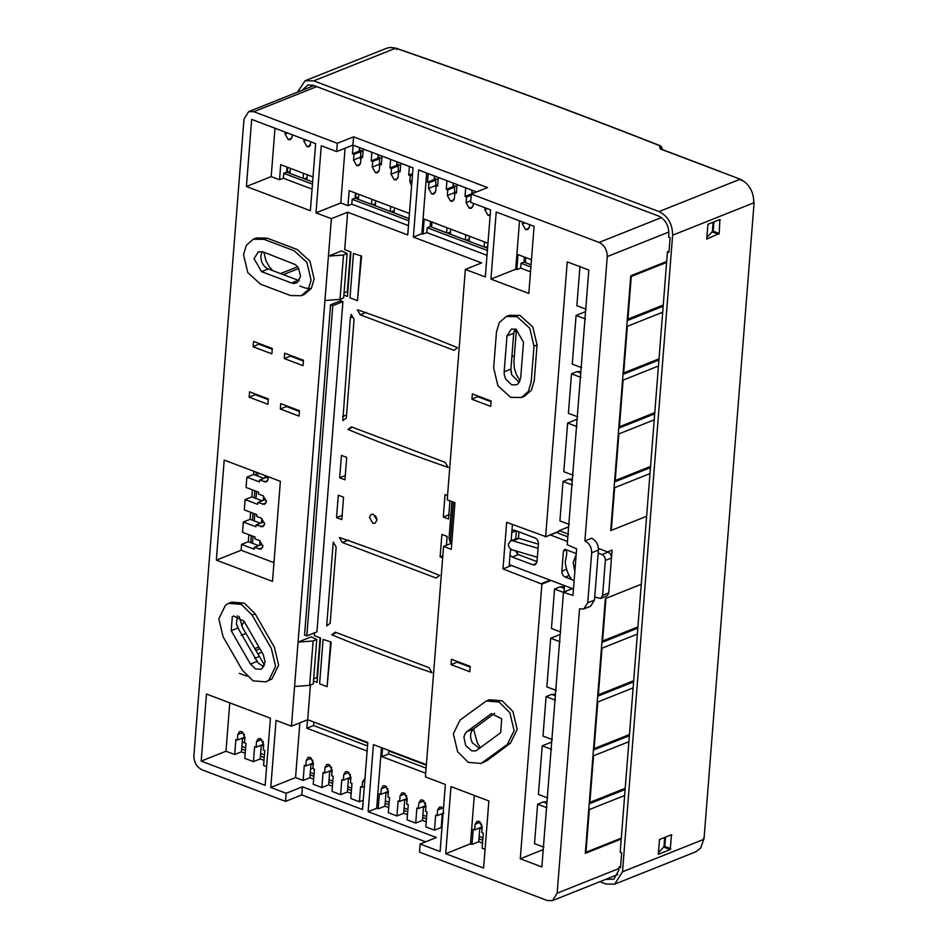 <?xml version="1.0" encoding="UTF-8"?>
<svg xmlns="http://www.w3.org/2000/svg" width="948" height="948" viewBox="0 0 948 948"><rect width="100%" height="100%" fill="white"/><g stroke="black" fill="none" stroke-linecap="round" stroke-linejoin="round"><path stroke-width="1.42" d="M594.728 597.027L600.641 598.484L602.596 595.391L605.345 560.422C605.345 557.614 604.208 555.646 601.956 554.521L598.188 553.099M567.473 541.462L550.302 534.968M453.428 502.144L450.264 542.327L451.793 542.908M509.266 564.664L573.469 588.981M511.967 530.205L514.361 530.133L535.004 537.943C537.267 539.068 538.393 541.035 538.405 543.844L536.995 561.785L535.039 564.878L532.894 564.842L512.252 557.021L510 555.196M571.3 579.382L565.233 577.083C562.982 575.946 561.856 573.978 561.832 571.182L563.42 551.013L565.47 549.485L576.266 553.561M564.392 549.461L565.47 549.485C568.978 553.371 563.965 559.735 565.66 564.937C566.56 570.625 568.599 575.519 571.751 579.631L574.144 580.532M598.425 548.418L608.083 552.08C610.346 553.205 611.472 555.173 611.484 557.981L608.735 592.95L607.384 595.7L600.641 598.484M556.429 532.515L567.828 536.829M516.376 530.892L515.759 538.831M515.191 550.705L518.378 554.58L537.006 561.631M576.183 554.533L573.161 562.46L574.844 571.632M450.264 542.327L449.032 538.405L451.923 501.575M538.381 544.164L519.042 538.405L516.648 538.476L510.51 540.917L512.904 540.858L538.049 548.335M537.35 557.294L512.204 549.816C509.68 548.809 508.401 546.901 508.365 544.093L510.51 540.917M649.984 473.609L614.648 487.699L611.282 530.37L646.631 516.269L610.702 530.607L630.752 275.809L666.681 261.482M666.61 262.395L631.273 276.496L627.908 319.144L663.256 305.043M662.688 312.224L627.351 326.313L623.677 372.943L659.014 358.842M658.457 366.011L623.109 380.112L619.447 426.742L654.784 412.641M654.215 419.822L618.878 433.911L615.205 480.529L650.553 466.428M627.232 320.554L663.162 306.228M627.908 319.144L627.303 319.594M627.351 326.313L626.841 325.437M622.99 374.353L658.931 360.015M623.677 372.943L623.073 373.394M623.109 380.112L622.611 379.236M618.76 428.152L654.689 413.826M619.447 426.742L618.831 427.192M618.878 433.911L618.38 433.046M614.529 481.94L650.458 467.613M615.205 480.529L614.6 480.98M614.648 487.699L614.138 486.822M624.661 795.479L589.312 809.568L585.959 852.24L621.295 838.15M621.224 839.039L585.295 853.378L605.345 598.579L641.275 584.252L605.938 598.366L602.584 641.014L637.921 626.924M637.352 634.094L602.016 648.183L598.342 694.813L633.691 680.711M633.122 687.893L597.785 701.982L594.112 748.612L629.448 734.522M628.891 741.692L593.543 755.793L589.881 802.399L625.218 788.309M601.897 642.424L637.826 628.097M602.584 641.014L601.968 641.464M602.016 648.183L601.506 647.318M597.667 696.223L633.596 681.896M598.342 694.813L597.738 695.263M597.785 701.982L597.276 701.105M593.424 750.034L629.365 735.695M594.112 748.612L593.507 749.074M593.543 755.793L593.045 754.916M589.194 803.809L625.123 789.483M589.881 802.399L589.265 802.849M589.312 809.568L588.815 808.703M286.865 405.934L286.438 406.55L299.426 411.468M255.711 394.143L255.285 394.747L268.272 399.665M249.146 397.2L267.917 404.298L268.331 398.918L249.573 391.82L249.146 397.2L255.285 394.747M299.485 410.721L280.727 403.611L280.3 408.991L299.07 416.101L299.485 410.721M286.438 406.55L280.3 408.991M607.55 551.878L612.076 550.065L611.496 557.448M668.909 232.011L607.253 256.6L584.88 540.941L591.623 538.251C596.102 540.538 598.378 544.472 598.425 550.053L594.491 600.06L590.58 606.246L583.838 608.936L579.536 608.877L557.151 893.182L618.902 868.546M607.253 256.6C607.194 249.893 604.469 245.177 599.1 242.439L471.286 194.044L470.635 202.315L490.59 209.875L485.305 276.958L465.35 269.41L447.219 499.797L454.957 502.724L451.284 549.342L443.557 546.415L425.415 776.922L445.37 784.482L440.085 851.565L420.13 844.016L419.49 852.134L547.304 900.529L552.471 900.6L557.151 893.182M583.838 608.936L587.736 602.75L591.682 552.743C591.623 547.162 589.36 543.228 584.88 540.941M506.232 316.502L509.301 315.281L520.073 315.435L532.823 327.024L537.066 344.954L534.245 380.823L531.401 390.221L524.481 396.276L521.412 397.508L528.332 391.441L531.176 382.044L533.997 346.174L529.754 328.245L517.004 316.656L506.232 316.502L499.323 322.569L496.479 331.966L493.647 367.836L497.901 385.765L510.652 397.354L521.412 397.508M588.827 270.05L567.212 544.768L576.633 548.797L572.971 595.415L563.467 592.287L541.853 866.958L520.274 858.781L541.889 584.11L502.985 568.919L506.659 522.301L545.633 536.592L567.248 261.885L588.827 270.05M572.402 588.578L563.467 592.287M545.219 536.9L559.107 531.224L545.219 536.9M451.035 664.631L451.449 659.251L470.22 666.361L469.793 671.741L451.035 664.631L457.161 662.19L470.161 667.108M488.872 800.953L483.587 868.036L445.714 853.698L450.999 786.615L488.872 800.953M486.336 700.975L489.405 699.754L502.203 700.821L512.927 711.498L517.17 729.427L510.427 743.196L487.201 760.521L481.122 763.436L468.312 762.37L457.6 751.693L453.357 733.764L460.1 719.994L486.336 700.975L499.146 702.041L509.858 712.718L514.1 730.647L507.358 744.417L481.122 763.436M490.685 406.36L471.914 399.262L472.341 393.882L491.1 400.98L490.685 406.36M528.806 293.43L490.934 279.091L496.219 211.997L534.091 226.347L528.806 293.43M484.546 399.274L484.606 398.516M343.875 295.053L347.454 296.404L350.938 252.026L344.693 249.656L347.643 212.198L331.385 218.68L328.435 256.138L341.6 250.888L347.146 253.543L343.65 297.921L340 299.378L343.496 254.988L328.435 256.138L298.063 642.116L311.217 636.866L316.762 639.521L313.267 683.899L309.629 685.357L313.124 640.978L298.063 642.116L291.439 726.192L307.697 719.71L310.423 685.037M313.67 678.886L316.952 677.571L320.08 637.826M313.492 681.031L317.07 682.382L320.566 638.004L314.309 635.634L314.535 632.814M306.808 635.895L316.928 631.854L342.915 301.642L332.795 305.671L306.808 635.895L304.557 635.042L330.544 304.818L340.664 300.789L340.806 299.058M344.041 292.908L347.335 291.593L350.464 251.848M244.359 734.214L244.11 737.414L237.367 740.104L235.862 739.535L234.677 754.525L241.432 751.835L241.657 748.991L245.437 750.425M261.281 745.152L260.416 756.089L264.208 757.523M310.956 763.898L310.091 774.907L313.883 776.341M332.416 786.283L328.636 784.849L328.861 782.005L332.641 783.439M351.187 793.393L347.395 791.959L347.62 789.115L351.412 790.549M387.862 788.475L387.614 791.675L380.859 794.377L379.366 793.808L378.181 808.857L384.924 806.167L385.149 803.323L388.929 804.757M406.621 795.573L406.372 798.785L399.629 801.475L398.124 800.906L396.939 815.967L403.682 813.277L403.907 810.433L407.699 811.867M425.391 802.683L425.142 805.895L418.388 808.585L416.895 808.016L415.71 823.065L422.453 820.375L422.678 817.532L426.458 818.965M443.901 812.993L437.158 815.683L435.653 815.114L434.468 830.175L441.211 827.486L441.436 824.642L442.183 824.914M479.83 827.841L478.965 838.85L482.757 840.284M260.416 756.089L260.19 758.933L263.982 760.379M241.432 751.835L245.212 753.269M478.479 396.205L471.914 399.262M491.04 401.727L478.053 396.809M579.963 266.258L576.858 305.706L586.243 309.261M585.473 319.014L576.088 315.459L572.26 364.103L581.645 367.646M580.875 377.399L571.49 373.844L568.385 413.292L577.77 416.847M577 426.6L567.627 423.045L563.799 471.689L573.173 475.244M572.414 484.985L563.029 481.442L559.924 520.89L569.31 524.445M568.539 534.186L559.154 530.643L558.704 531.52M518.959 531.864L518.449 538.274M517.418 551.369L517.217 553.905M564.487 585.58L564.001 591.836M563.942 592.583L554.556 589.028L551.452 628.477L560.837 632.032M560.067 641.784L550.681 638.229L546.854 686.873L556.239 690.417M555.469 700.169L546.095 696.614L542.991 736.063L552.364 739.618M551.606 749.37L542.22 745.815L538.393 794.46L547.778 798.015M547.008 807.755L537.623 804.212L534.518 843.661L543.903 847.216M511.517 565.518L502.985 568.919M564.273 588.364L560.149 586.8L554.556 589.028M560.149 634.449L550.681 638.229M568.622 526.863L559.154 530.643M252.109 615.086L241.396 604.409L228.598 603.343L225.577 605.037L218.834 618.807L223.076 636.736L242.309 670.141L253.021 680.818L265.831 681.885L268.853 680.19L275.595 666.42L271.341 648.491L252.109 615.086L255.178 613.866L244.466 603.189L231.656 602.122L228.598 603.343M231.205 630.681L232.307 616.733L233.635 615.987L243.98 621.153L263.212 654.547L265.12 661.811L262.122 668.518L260.83 669.241L255.545 668.968L250.438 664.074L231.205 630.681L237.948 627.991L236.372 623.926L237.462 615.773M263.71 666.776L258.401 663.173L257.181 661.384L250.438 664.074M257.181 661.384L237.948 627.991M239.133 616.39L242.581 627.671L264.504 665.164M504.158 371.806L506.979 335.947L511.28 329.146L516.02 329.217L523.497 342.204L520.677 378.062L518.094 383.81L516.399 384.852L511.636 384.817L505.711 379.129L504.289 374.851L504.158 371.806L510.901 369.116L513.733 333.258L506.979 335.947M516.435 329.383L513.899 361.875L514.373 368.334L516.399 374.685L520.096 380.8M352.407 427.228L347.928 429.456C382.482 443.688 413.399 455.396 448.131 467.4L445.24 462.375L351.412 426.849L347.928 429.456M336.256 632.553L331.764 634.781C366.319 649.013 397.236 660.72 431.968 672.725L429.077 667.7L335.26 632.174L331.764 634.781M246.409 186.495L310.363 210.717L315.637 143.622L251.682 119.412L246.409 186.495L271.187 176.612L274.991 128.241M425.628 841.824L301.772 794.922L285.526 801.404L202.043 769.8C196.674 767.05 193.949 762.334 193.89 755.627L243.992 119.057L248.672 111.627L253.839 111.71L337.322 143.314L336.67 151.585L321.265 145.755L315.992 212.85L340.77 202.967L345.072 148.232M347.643 212.198L407.747 234.95L413.02 167.867L352.917 145.103L353.568 136.832L487.533 187.55L471.286 194.044M476.571 191.923L418.649 170L413.375 237.083L421.896 233.682L426.671 173.034M490.934 279.091L515.712 269.208L519.528 220.825M216.334 560.126L272.491 581.397L280.371 481.335L224.202 460.064L216.334 560.126L241.124 550.243L273.96 562.674M201.189 761.114L265.144 785.323L270.417 718.229L206.463 694.019L201.189 761.114L225.968 751.219L229.772 702.847M291.439 726.192L276.046 720.361L270.773 787.456L295.551 777.573L299.852 722.838M445.714 853.698L470.492 843.815L474.308 795.431M246.871 676.197L239.346 673.353M267.834 476.583L268.177 479.001L266.317 481.94L259.562 480.126L259.42 481.916L246.871 477.164L246.065 487.473L258.603 492.225L258.472 494.026L263.189 495.804L266.412 501.421L264.551 504.36L257.797 502.535L257.655 504.336L245.105 499.584L244.3 509.894L256.849 514.646L256.707 516.435L261.423 518.224L264.646 523.829L262.797 526.768L256.031 524.955L255.889 526.744L243.34 521.993L242.534 532.302L255.083 537.054L254.941 538.855L259.657 540.633L262.88 546.249L261.032 549.188L254.265 547.363L254.123 549.165L241.574 544.413L241.124 550.243M262.88 545.384L261.02 544.673L254.265 547.363M258.638 545.621L248.329 541.723L241.586 544.413M262.169 500.793L251.86 496.894L245.105 499.584M257.797 502.535L264.539 499.845L266.412 500.556M268.177 478.136L266.305 477.436L259.562 480.126M263.935 478.385L253.626 474.474L253.874 471.298M253.614 474.474L246.871 477.164M260.404 523.213L250.094 519.303L243.34 521.993M256.031 524.955L262.774 522.265L264.646 522.964M248.874 534.708L248.329 541.723M250.734 542.635L251.279 535.62M250.639 512.299L250.094 519.303M253.045 513.212L252.488 520.215M252.405 489.879L251.86 496.894M254.254 497.795L254.811 490.791M256.019 475.386L256.268 472.211M396.939 815.967L388.313 812.697L389.498 797.635L387.993 797.067L388.431 791.438L385.208 785.833L383.17 785.797L381.309 788.736L380.859 794.377M415.71 823.065L407.071 819.807L408.256 804.745L406.751 804.177L407.202 798.536L403.966 792.931L401.928 792.907L400.068 795.846L399.629 801.475M434.468 830.175L425.842 826.905L427.027 811.844L425.522 811.287L425.96 805.646L422.737 800.041L420.687 800.005L418.838 802.944L418.388 808.585M443.463 808.668L441.495 807.139L439.457 807.115L437.597 810.054L437.158 815.683M481.679 824.002L481.43 827.201L474.687 829.891L473.182 829.322L471.997 844.384L478.74 841.694L482.532 843.128M485.056 849.325L482.129 848.223L483.314 833.162L481.809 832.593L482.259 826.964L479.024 821.347L476.986 821.324L475.126 824.262L474.687 829.891M364.956 778.545L362.539 781.638L362.1 787.267L364.34 786.366M362.1 787.267L360.596 786.698L359.411 801.759L350.784 798.489L351.969 783.427L350.464 782.858L350.914 777.23L347.679 771.613L345.641 771.589L343.78 774.528L343.33 780.157L350.085 777.467L350.333 774.267M343.33 780.157L341.837 779.588L340.652 794.649L332.013 791.379L333.198 776.329L331.705 775.76L332.144 770.12L328.92 764.515L326.87 764.479L325.01 767.418L324.572 773.058L331.314 770.369L331.575 767.157M324.572 773.058L323.067 772.49L321.882 787.539L313.255 784.28L314.44 769.219L312.935 768.65L313.385 763.022L310.15 757.405L308.112 757.381L306.251 760.32L305.813 765.948L312.556 763.259L312.804 760.059M305.813 765.948L304.308 765.38L303.123 780.441L295.551 777.573M266.613 766.612L263.58 765.463L264.753 750.472L263.26 749.915L263.698 744.275L260.475 738.67L258.425 738.634L256.564 741.573L256.126 747.214L254.621 746.645L253.448 761.635L260.19 758.933M263.129 741.312L262.869 744.524L256.126 747.214M253.448 761.635L244.809 758.364L245.994 743.374L244.489 742.805L244.94 737.177L241.704 731.56L239.654 731.536L237.806 734.475L237.367 740.104M241.657 748.991L242.51 738.054M367.528 745.957L313.587 725.54L306.844 728.23L367.125 751.053M426.102 768.141L388.644 753.956L381.902 756.646L425.699 773.236M382.577 748.067L381.902 756.646M388.644 753.956L388.917 750.472M307.507 719.793L306.844 728.23M313.587 725.54L313.871 722.044M312.627 181.98L286.663 172.157L283.748 173.318L312.449 184.185M283.748 173.318L283.357 178.248L312.058 189.114M313.018 176.921L280.715 164.691L279.53 179.776L283.357 178.248M286.663 172.157L287.066 167.097M427.489 182.217L428.994 182.786L435.736 180.096L434.243 179.528L427.489 182.217L428.176 173.603M428.994 182.786L428.555 188.427L431.778 194.032L433.829 194.056L435.677 191.117L436.127 185.488L437.727 184.848M435.879 188.688L435.736 180.096M436.127 185.488L437.632 186.057L438.308 177.442M447.764 189.896L454.507 187.206L453.002 186.638L446.259 189.327L447.764 189.896L447.314 195.525L450.549 201.13L452.587 201.166L454.448 198.227L454.886 192.586L456.486 191.958M454.886 192.586L456.391 193.167L457.066 184.54M454.637 195.798L454.507 187.206M471.903 193.795L465.018 196.426L466.523 196.994L471.203 195.134M466.523 196.994L466.084 202.635L469.307 208.24L471.357 208.276L473.206 205.337L473.372 203.346M484.997 207.754L484.843 209.733L488.078 215.35L490.163 215.362M522.526 221.962L522.372 223.941L525.607 229.558L527.645 229.582L529.505 226.643L529.659 224.664M412.475 174.787L410.235 175.688L409.785 181.317L411.598 186.009M412.57 173.579L408.73 175.119L410.235 175.688M400.198 170.64L398.598 171.28L400.103 171.849L400.779 163.222M398.35 174.479L398.219 165.888L391.465 168.578L391.026 174.207L394.25 179.824L396.3 179.847L398.16 176.909L398.598 171.28M398.219 165.888L396.714 165.319L389.972 168.009L391.465 168.578M381.428 163.53L379.84 164.17L381.333 164.739L382.008 156.124M379.579 167.381L379.449 158.778L372.706 161.468L372.256 167.109L375.491 172.714L377.529 172.749L379.39 169.811L379.84 164.17M379.449 158.778L377.944 158.209L371.201 160.899L372.706 161.468M362.669 156.432L361.07 157.072L362.574 157.641L363.25 149.014M360.821 160.271L360.69 151.68L353.936 154.37L353.497 159.999L356.732 165.616L358.771 165.639L360.631 162.701L361.07 157.072M360.69 151.68L359.185 151.111L352.443 153.801L353.936 154.37M303.976 139.214L303.822 141.122L307.057 146.739L309.095 146.762L311.11 141.916M285.218 132.104L285.064 134.024L288.287 139.629L290.337 139.652L292.197 136.713L292.339 134.806M409.429 213.501L349.148 190.667L347.963 205.692L351.803 204.164L352.182 199.293L408.861 220.754M409.038 218.561L355.097 198.132L352.182 199.293M531.461 259.705L518.023 254.621L516.85 269.635L520.677 268.106L530.513 271.827M487.959 243.233L424.206 219.095L423.021 234.109L426.861 232.58L487.011 255.356M531.07 264.765L523.971 262.075L521.056 263.236L530.892 266.969M487.568 248.293L430.155 226.56L427.24 227.721L487.391 250.497M521.056 263.236L520.677 268.106M531.07 264.741L523.971 262.051L524.374 257.015M427.24 227.721L426.861 232.58M430.155 226.56L430.546 221.488M355.097 198.132L355.5 193.072M351.803 204.164L408.481 225.624M225.968 751.219L234.677 754.525M279.53 179.776L271.187 176.612M264.065 239.358L267.123 238.126L256.363 237.972L253.294 239.204L264.065 239.358L294.081 250.722L306.832 262.312L311.086 280.241L308.242 289.638L301.322 295.705L290.55 295.551L260.534 284.187L247.784 272.597L243.529 254.668L246.373 245.259L253.294 239.204M262.158 251.623L260.783 255.948C261.056 262.442 263.544 266.767 268.272 268.936L298.288 280.312L291.546 283.002L294.01 283.488L297.21 282.599L300.587 276.271L298.359 267.798L295.492 264.622L263.07 251.907L258.342 251.836L254.04 258.638L261.518 271.626L291.546 283.002M466.819 731.678L465.172 733.491L463.916 737.141L465.717 745.638L471.867 750.911L476.003 750.828L500.627 732.733L501.729 718.785L491.384 713.619L466.819 731.678L473.573 728.988C470.018 732.425 469.639 737.082 472.459 742.948L479.57 748.434M510.901 369.116L511.766 374.863L519.291 382.399M509.123 566.477L510.498 548.904M511.15 540.668L512.418 524.481M337.322 143.314L353.568 136.832M350.322 317.959L342.821 420.604L346.316 417.997L354.078 319.369L351.187 314.357L350.322 317.959L352.715 316.999M360.24 314.783L454.056 350.31L457.552 347.703C422.998 333.471 392.069 321.763 357.349 309.759L360.24 314.783L366.366 312.33M348.449 540.064L342.311 542.517L436.139 578.043L439.623 575.436C405.069 561.204 374.152 549.496 339.42 537.492L342.311 542.517M336.161 547.103L333.258 542.078L326.669 625.917L330.153 623.322L336.161 547.103M332.795 305.671L330.544 304.818M342.915 301.642L340.664 300.789M294.567 686.506L309.629 685.357M316.762 639.521L313.124 640.978M331.196 642.033L323.078 639.438L331.196 642.033L327.096 686.66L319.594 683.816L323.078 639.438M330.591 642.282L327.096 686.66M324.951 300.516L340 299.378M347.146 253.543L343.496 254.988M361.579 256.055L353.462 253.46L361.579 256.055L357.467 300.682L349.966 297.838L353.462 253.46M360.963 256.292L357.467 300.682M420.13 844.016L436.388 837.522L368.144 811.689L376.676 808.289L381.452 747.64M301.772 794.922L302.412 786.804L286.166 793.286L285.526 801.404M336.67 151.585L352.917 145.103M443.557 546.415L451.769 543.133M465.35 269.41L481.608 262.916L413.375 237.083M463.655 664.643L463.714 663.896M551.689 742.047L542.22 745.815M555.327 695.773L551.677 694.386L546.095 696.614M546.854 803.359L543.216 801.984L537.623 804.212M564.404 586.646L560.149 586.8M555.445 694.256L551.677 694.386M546.972 801.854L543.216 801.984M580.733 373.002L577.083 371.616L571.49 373.844M577.083 419.277L567.627 423.045M572.26 480.589L568.622 479.214L563.029 481.442M585.556 311.679L576.088 315.459M572.379 479.084L568.622 479.214M580.851 371.486L577.083 371.616M513.721 333.258L515.096 328.92M299.888 286.047L305.09 287.991L311.122 288.713M272.811 270.666L269.232 266.649L265.997 260.866L263.828 252.192M299.213 280.584L298.288 280.312M480.589 747.676L477.46 743.291L473.55 729M473.573 728.988L494.631 713.287M457.6 661.586L457.161 662.19M426.375 764.645L373.429 744.607L368.144 811.689M302.412 786.804L362.515 809.556L367.8 742.474L307.697 719.71M478.965 838.85L478.74 841.694M470.492 843.815L471.997 844.384M442.301 813.633L441.436 824.642M423.543 806.523L422.678 817.532M404.772 799.425L403.907 810.433M386.014 792.315L385.149 803.323M384.924 806.167L388.716 807.601M403.682 813.277L407.474 814.711M422.453 820.375L426.233 821.809M441.211 827.486L441.958 827.77M378.181 808.857L376.676 808.289M313.658 779.185L309.866 777.751L303.123 780.441M286.166 793.286L270.773 787.456M363.25 800.219L359.411 801.759M347.395 791.959L340.652 794.649M328.636 784.849L321.882 787.539M310.091 774.907L309.866 777.751M329.726 771.008L328.861 782.005M348.485 778.107L347.62 789.115M520.274 858.781L543.216 849.633M347.963 205.692L340.77 202.967M331.385 218.68L315.992 212.85M516.85 269.635L515.712 269.208M423.021 234.109L421.896 233.682M353.118 145.174L352.443 153.801M359.458 147.58L359.185 151.111M371.877 152.284L371.201 160.899M378.228 154.69L377.944 158.209M390.647 159.394L389.972 168.009M396.987 161.788L396.714 165.319M409.406 166.493L408.73 175.119M475.789 192.243L475.837 191.65M465.705 187.811L465.018 196.426M472.045 190.216L471.772 193.736M446.935 180.701L446.259 189.327M453.286 183.106L453.002 186.638M434.516 176.008L434.243 179.528M339.68 477.804L344.942 479.795L346.707 457.386L341.446 455.396L339.68 477.804L345.273 475.576M447.551 495.567L445.027 494.607L443.261 517.027L448.511 519.018L449.945 500.828M443.261 517.027L449.399 514.586M369.412 517.335L372.813 523.249L374.97 523.272L376.925 520.179L373.524 514.278L371.367 514.243L369.412 517.335M376.913 519.243L375.55 515.831M336.54 517.62L341.801 519.611L343.555 497.19L338.306 495.212L336.54 517.62L342.133 515.392M446.437 545.266L447.136 536.414L441.887 534.423L440.121 556.843L442.811 555.765M442.657 557.803L440.121 556.843M303.455 360.287L284.696 353.177L284.27 358.557L303.04 365.667L303.455 360.287M303.396 361.034L290.408 356.116L284.27 358.557M290.408 356.116L290.835 355.512M253.116 346.767L271.886 353.865L272.301 348.485L253.543 341.387L253.116 346.767L259.681 343.709M272.242 349.243L259.254 344.314M265.831 681.885L271.91 678.958L278.653 665.2L274.41 647.259L255.178 613.866M267.123 238.126L297.151 249.502L309.901 261.091L314.155 279.02L311.311 288.417L304.391 294.484L301.322 295.705M303.147 360.169L303.087 360.915M299.177 410.603L299.118 411.349M297.625 266.767L280.525 273.581M298.762 268.462L283.298 274.636M260.664 344.088L260.475 344.776M295.077 357.882L296.072 357.491M256.707 394.51L256.505 395.209M291.107 408.315L292.103 407.924M244.24 621.604L241.55 625.621M258.851 646.986L254.645 648.669M259.871 648.74L255.652 650.411M257.702 653.978L261.921 652.295M712.493 229.985L713.334 229.653M297.435 92.181L305.149 80.734L386.654 48.218L390.54 47.4L395.968 48.158L389.889 47.447M660.732 146.087L659.595 145.637C574.381 112.089 486.431 79.608 395.743 48.218L396.738 49.497M305.149 80.734L313.764 80.853L659.014 211.582C667.973 216.156 672.511 224.024 672.618 235.199L622.516 871.781L703.712 839.395L700.738 847.962L695.903 851.754L614.707 884.152L622.516 871.781M741.3 180.499L740.21 179.196L720.03 171.552M721.949 172.287L660.152 148.883L659.595 145.637L661.692 147.177L662.451 149.831M661.1 149.085L659.879 147.829M662.474 149.962L660.175 147.71M661.692 147.177L662.486 150.033M703.44 838.328L703.712 839.395M723.585 172.903L740.21 179.196C749.181 183.77 753.707 191.638 753.814 202.813L753.542 201.758L753.814 202.813L672.618 235.199M614.707 884.152L606.092 884.022L599.906 881.676M671.445 834.738L670.283 849.538L658.327 854.302L659.488 839.513L671.445 834.738L671.859 835.235L671.018 834.915M719.212 233.481L706.746 239.109L707.907 224.309L719.864 219.545L719.212 233.481L713.204 231.205L713.939 221.903M719.864 219.545L720.267 220.031L719.437 219.711M718.702 234.334L712.695 232.059L711.332 232.604M712.695 232.059L713.204 231.205M670.283 849.538L664.275 847.263L662.925 847.808M665.52 837.108L664.797 846.41L670.793 848.685M664.275 847.263L664.797 846.41M605.843 879.317L613.854 879.175L618.76 870.359L619.02 867.065L620.525 867.633L621.687 852.845L620.182 852.276L667.439 251.86L668.944 252.429L670.106 237.64L668.601 237.071L668.861 233.777C668.778 225.399 665.389 219.498 658.659 216.073L313.409 85.344L307.946 84.929L302.068 90.333M669.051 251.066L667.439 251.86M620.632 866.271L619.02 867.065M725.504 173.484L726.832 174.136M706.829 237.486L712.375 231.478L713.109 222.235M664.69 837.44L663.956 846.683L658.41 852.679M487.568 248.269L430.155 226.525M409.038 218.526L355.678 198.322L356.081 193.297M355.69 198.298L358.569 197.148M524.054 260.984L525.559 260.38M372.528 204.709L375.455 203.547M485.115 247.333L487.722 246.302M466.357 240.235L469.272 239.062M447.586 233.125L450.513 231.964M430.238 225.458L431.743 224.854M391.299 211.807L394.214 210.646M361.046 150.495L360.382 159.003M473.597 193.119L471.867 192.456M456.889 186.792L453.108 185.358M438.13 179.682L434.338 178.248M400.601 165.473L396.809 164.04M381.843 158.375L378.051 156.941M363.072 151.265L359.28 149.831M525.393 262.584L525.784 257.56M358.782 194.316L358.391 199.353M371.521 204.33L371.924 199.293M484.511 241.918L484.108 246.954M469.094 241.266L469.497 236.242M465.741 234.82L465.35 239.856M450.336 234.168L450.727 229.132M446.982 227.71L446.579 232.746M431.577 227.058L431.968 222.033M394.048 212.85L394.439 207.825M390.683 206.403L390.292 211.428M375.278 205.752L375.681 200.715M312.982 768.093L310.553 769.065M367.753 743.031L314.452 722.269M426.327 765.214L388.881 751.029M482.947 837.89L479.155 836.456M442.372 822.532L441.626 822.248M426.647 816.572L422.867 815.138M407.889 809.474L404.097 808.04M389.118 802.364L385.338 800.93M351.589 788.155L347.809 786.721M332.831 781.045L329.039 779.611M314.072 773.947L310.28 772.513M310.956 763.993L313.231 764.858M329.714 771.103L332.001 771.968M348.473 778.201L350.76 779.066M386.002 792.41L388.289 793.275M404.772 799.52L407.059 800.385M423.531 806.618L425.818 807.483M442.301 813.728L443.048 814.012M479.83 827.936L482.117 828.801M244.56 741.964L242.131 742.936M242.771 737.947L244.809 738.717M261.541 745.057L263.58 745.827M264.409 754.916L260.617 753.482M245.639 747.806L241.858 746.372M252.488 543.299L253.033 536.284M254.254 520.879L254.799 513.875M256.019 498.47L256.564 491.455M257.773 476.05L258.022 472.874M265.156 475.576L264.966 477.97M263.556 495.97L263.2 500.378M261.79 518.39L261.447 522.798M260.025 540.798L259.681 545.207M287.268 172.382L287.659 167.322M290.135 171.41L287.481 172.465M304.379 178.864L307.022 177.809M303.502 173.318L303.111 178.378M289.969 173.401L290.372 168.341M306.856 179.8L307.259 174.74M561.832 571.182L566.56 569.298M566.146 549.923L563.42 551.013M565.233 577.083L569.179 575.507M511.79 532.586L516.198 530.821M512.157 549.804L510.38 550.515M536.58 563.373L532.894 564.842M518.378 554.58L512.252 557.021M601.956 554.521L608.083 552.08M519.042 538.405L512.904 540.858M602.596 595.391L608.735 592.95M611.484 557.981L605.345 560.422M550.077 580.117L541.545 583.518M541.889 584.11L551.013 580.472M241.29 635.29L245.888 633.454M254.585 658.386L259.183 656.549M262.489 547.754L258.982 549.153M262.513 504.324L266.021 502.926M267.786 480.518L264.279 481.916M260.747 526.744L264.255 525.346M386.535 786.65L381.309 788.736M405.294 793.76L400.068 795.846M424.052 800.859L418.838 802.944M442.823 807.969L437.597 810.054M480.352 822.177L475.126 824.262M362.539 781.638L364.79 780.737M343.78 774.528L349.006 772.442M325.01 767.418L330.236 765.344M306.251 760.32L311.477 758.234M428.555 188.427L435.298 185.725M431.778 194.032L435.286 192.634M447.314 195.525L454.068 192.835M450.549 201.13L454.056 199.732M466.084 202.635L470.753 200.763M469.307 208.24L472.815 206.842M484.843 209.733L487.473 208.69M488.078 215.35L490.223 214.485M522.372 223.941L525.002 222.899M525.607 229.558L529.114 228.16M412.036 180.416L409.785 181.317M397.769 178.425L394.25 179.824M397.769 171.517L391.026 174.207M378.999 171.315L375.491 172.714M379.01 164.419L372.256 167.109M360.24 164.205L356.732 165.616M360.24 157.309L353.497 159.999M310.565 145.328L307.057 146.739M306.358 140.114L303.822 141.122M291.806 138.23L288.287 139.629M287.599 133.004L285.064 134.024M507.358 744.417L510.427 743.196M533.997 346.174L537.066 344.954M591.682 552.743L598.425 550.053M594.491 600.06L587.736 602.75M599.1 242.439L661.443 217.566M316.762 86.612L253.839 111.71M342.56 416.575L346.553 414.987M514.373 355.654L511.884 356.638M516.316 330.864L513.934 331.812M261.518 271.626L268.272 268.936M243.032 732.389L237.806 734.475M261.79 739.487L256.564 741.573M395.66 48.194L313.764 80.853M659.014 211.582L740.21 179.196M664.252 842.914L665.046 843.21M610.145 877.599L606.447 879.543M664.465 840.201L665.259 840.497M545.432 536.9L558.917 531.532M314.013 85.569L248.672 111.627M617.788 874.554L552.471 900.6M572.296 588.53L563.669 591.979M236.372 623.926L238.92 629.673M256.197 659.678L258.401 663.173M511.766 374.863L510.925 371.332M395.968 48.158C486.703 79.573 574.737 112.065 660.069 145.66M754.11 202.481L704.009 839.051M720.681 171.659L660.566 148.883"/></g></svg>
